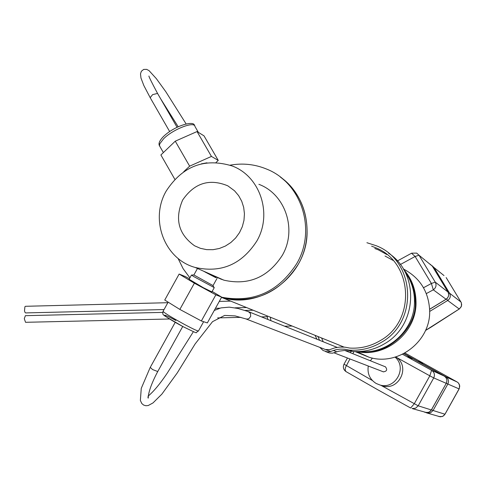 <?xml version="1.0" encoding="UTF-8"?>
<svg xmlns="http://www.w3.org/2000/svg" width="486" height="486" viewBox="0 0 486 486"><rect width="100%" height="100%" fill="white"/><g stroke="black" fill="none" stroke-linecap="round" stroke-linejoin="round"><path stroke-width="0.73" d="M280.3 177.007C298.404 190.785 307.334 209.454 307.091 233.025C306.636 275.793 260.818 309.959 221.665 297.45L221.665 297.45C253.99 304.272 279.523 293.216 298.27 264.281C315.171 235.084 306.794 195.22 280.3 177.007M359.901 351.512C387.251 354.604 414.133 330.735 414.461 302.784C414.74 291.29 411.563 280.944 404.923 271.753M393.131 260.429L385.015 256.007M341.196 345.935L343.371 347.034M216.173 277.093L223.918 280.179C248.51 285.695 267.956 277.439 282.269 255.399C297.329 229.787 285.434 194.169 258.88 184.322M166.273 190.931C182.669 165.939 204.642 157.622 232.205 165.975C260.198 176.309 272.713 213.98 256.778 241.117C241.645 264.475 221.112 273.254 195.19 267.458C164.365 259.16 149.56 219.35 166.273 190.931M203.798 271.267C209.387 274.207 213.445 276.06 215.984 276.826L216.282 276.977M227.794 185.822L234.538 190.791L238.626 195.627L241.712 201.21L243.68 207.346L244.44 213.797L243.978 220.328L242.307 226.701L239.483 232.666L235.613 238.012L230.844 242.532L225.358 246.062L219.35 248.48L213.056 249.683L206.702 249.646L200.432 248.334L194.588 245.795C178.477 234.252 174.498 218.992 182.657 200.019C194.388 183.009 209.436 178.277 227.794 185.822M221.616 297.201C253.467 303.149 278.539 291.904 296.825 263.473C316.738 229.605 301.356 182.566 266.547 169.049C254.828 164.232 242.672 162.938 230.066 165.173M220.729 279.098L219.04 278.016M220.456 278.648L221.713 279.462M178.034 258.364L183.119 268.667L189.911 277.877M201.356 163.849L206.957 162.81M183.732 171.704L189.643 166.169L211.44 156.419L218.257 160.416L216.057 162.446M218.257 160.416L204.017 135.855L197.043 131.554L211.44 156.419M197.043 131.554L175.264 141.177L189.643 166.169M175.264 141.177L160.89 154.961L174.814 179.285M214.259 287.621L193.774 276.583L191.472 275.052L193.884 274.961M215.899 277.585L203.257 271.03M217.023 278.393L213.032 285.58L193.865 274.961M216.246 276.953L215.839 277.688L205.268 272.124M204.691 271.796L203.622 271.188M211.884 291.904L203.342 287.706L189.127 279.28M212.145 291.43L221.659 297.128L215.863 294.844L194.382 283.192L179.14 274.049L185.373 276.577L189.412 278.77M194.382 283.192L179.844 309.418L164.748 300.038L179.14 274.049M179.844 309.418L201.362 320.967L215.863 294.844M201.362 320.967L207.346 322.917L221.659 297.128M356.694 351.621L369.105 357.259C397.913 366.541 430.93 341.257 429.654 310.524C428.682 291.551 419.91 277.694 403.344 268.958M403.532 269.274C411.569 278.435 415.724 289.194 416.004 301.557C417.146 331.956 386.297 357.975 357.064 351.615M404.133 270.307C411.575 279.979 415.281 290.227 415.251 301.059C417.82 329.38 384.274 358.018 358.261 351.591M410.05 280.471L410.925 282.512M414.491 300.561L414.461 302.784M270.945 320.699L270.295 317.176M267.081 315.87L267.786 319.423M167.84 302.699L25.466 306.295L24.901 306.763L24.507 310.815L24.968 312.352L25.637 312.917L164.043 309.552M162.743 312.395L25.375 315.675L24.3 318.688L25.533 322.303L169.608 318.992M366.906 242.714L376.219 245.728C415.409 260.508 418.853 321.823 381.273 342.399C371.353 348.262 360.727 350.831 349.41 350.114L352.8 351.481C364.02 352.198 374.548 349.647 384.377 343.845C417.51 325.474 419.746 273.12 388.496 253.145M326.003 349.525L329.696 349.647L334.836 347.855L339.793 347.071L344.799 347.144L349.72 348.067C360.563 348.723 370.733 346.239 380.228 340.625C416.435 320.796 413.045 261.711 375.241 247.562L371.62 246.171M387.032 254.628L378.387 249.883L374.797 248.504M321.598 337.983L323.214 341.761M349.41 350.114L352.8 351.481M352.55 351.427L344.647 350.442L338.991 351.178L332.46 353.182L329.63 353L327.376 352.228M317.929 336.494L319.551 340.285M316.933 339.228L315.05 335.328M349.161 350.06L344.635 349.203L340.036 349.118L335.48 349.811L330.03 351.676L327.169 351.821L323.099 350.521L319.758 347.344M336.792 351.803L333.256 350.436M157.75 93.786L157.531 93.44L152.622 94.624L150.186 97.68L150.411 98.032M429.624 309.236L446.051 299.248L433.318 289.826L431.398 283.478L415.111 256.474L411.545 253.23M447.958 292.001L435.262 282.141C436.714 285.197 436.063 287.761 433.318 289.826L426.331 293.593M461.366 302.833L461.487 306.095L459.598 308.762L425.542 330.407M330.638 351.536L246.05 318.968L247.574 319.053L249.039 318.506L250.691 316.295L250.418 313.361L248.212 311.538M246.05 318.968L245.606 318.81M150.368 367.489L152.58 369.554L157.737 371.535L182.73 326.477M407.888 356.366L412.171 358.68L407.888 356.366M346.184 371.705L377.021 389.341L346.184 371.705M349.92 358.96L345.37 367.689L345.163 370.083L345.977 371.583C343.377 369.627 342.721 367.161 344.015 364.178L372.355 380.495M380.289 385.112L382.591 385.896C398.745 390.938 410.427 367.337 396.685 357.514L395.871 356.906M395.075 357.149C407.547 367.531 395.47 389.833 380.003 385.015L376.152 383.466C369.785 379.384 367.161 373.57 368.279 366.025M384.687 366.535L385.416 366.808C387.579 369.664 386.892 371.347 383.339 371.845L382.713 371.583M402.548 354.264L431.586 370.296L444.155 376.049L403.781 353.638M396.685 357.514L429.831 375.83L431.586 370.296C434.381 372.233 435.098 374.773 433.737 377.914L446.215 383.32C447.515 380.325 446.828 377.901 444.155 376.049M377.081 389.377L410.658 408.015L414.248 403.799L429.831 375.83L433.737 377.914L418.185 405.816L431.361 409.953L446.257 383.326C447.533 380.356 446.847 377.938 444.186 376.067M370.356 360.758L372.404 358.067M418.634 361.396L422.747 363.619L418.634 361.396M404.953 353.006L457.126 381.984L445.796 376.796L403.927 353.565M198.385 132.386L195.008 126.554C194.692 120.838 172.973 129.227 163.612 138.765L159.797 143.777L159.451 145.46L160.046 146.772M163.102 311.253L163.023 311.405C165.204 313.494 172.542 317.941 185.045 324.745C193.878 329.417 198.373 331.458 198.531 330.887L203.628 321.708M175.853 320.468C156.632 310.129 163.831 316.429 183.113 326.677M448.299 292.706L448.687 294.795L448.42 296.375L447.363 298.228L446.051 299.248C448.675 297.274 449.295 294.832 447.904 291.91L432.333 266.164L418.999 255.205L415.111 256.474L400.336 264.53M397.378 260.952L411.648 253.176L416.696 253.121L418.999 255.205L435.262 282.141L431.398 283.478L423.513 287.73M432.394 266.261L430.134 264.171M433.22 267.622L434.077 267.592L431.993 265.666M448.505 293.307L449.556 293.18L434.077 267.592L444.01 275.58M429.654 311.453L447.709 300.476L459.197 308.975L461.123 306.897L461.676 304.698L461.22 302.492L446.16 277.561M446.549 298.987L447.709 300.476C450.315 298.519 450.935 296.083 449.556 293.18L461.001 302.067M381.146 385.447L418.185 405.816L415.566 408.21L412.043 408.544L426.957 412.687L429.302 412.019L431.41 409.941L446.251 383.339M354.027 351.56L352.842 353.699M410.615 407.991L377.021 389.341M424.886 412.371L428.421 412.426L430.14 411.472L431.398 409.965M457.126 381.984L458.462 383.053L459.549 385.034L459.349 388.393L444.963 414.224L433.081 410.494L430.596 412.766L427.249 413.076L440.31 416.824L443.025 416.198L444.963 414.224L443.773 415.658L442.151 416.569L438.797 416.52M427.249 413.076L426.094 412.663L427.249 413.076M445.006 414.212L459.124 388.922L447.843 384.031L433.081 410.494L431.525 409.741M446.306 383.229L447.843 384.031C449.137 381.048 448.45 378.643 445.796 376.796L445.376 376.978M221.513 297.389L344.003 347.071M223.918 280.179L195.19 267.458M163.375 152.58L159.499 145.812C158.199 143.649 159.53 140.545 163.484 136.493C175.1 125.279 194.552 120.297 194.443 125.552M191.472 275.052L189.078 279.371M197.474 268.472L193.853 275.003M214.229 287.676L211.835 291.989M212.971 285.622L214.047 287.439M168.144 302.146L163.023 311.405C162.81 315.791 159.894 313.045 183.179 326.714C201.569 335.498 194.09 332.509 198.446 331.045M369.105 357.259L355.163 351.603M292.147 326.039L284.608 326.203M219.283 301.405L230.704 301.113M215.456 308.306L219.812 308.197M235.054 307.826L246.566 307.547M244.829 310.433L253.182 310.232M217.625 317.893L240.88 317.358M261.486 316.884L267.221 316.757M325.474 351.518L329.077 352.866M150.186 97.662L143.826 85.512L140.964 78.003L140.497 73.836L141.353 71.26L143.68 69.419L146.651 69.364L149.032 70.622L156.352 78.659L165.799 91.702L186.114 123.936M157.75 93.768L177.044 127.247M178.162 126.712L160.623 98.761M148.929 76.016C148.698 76.393 151.583 82.219 157.585 93.494M150.192 97.698L169.65 131.536M446.112 299.279L429.624 309.303M430.948 327.224L459.404 308.902M430.918 327.242L425.505 330.486M385.501 366.863L344.75 350.436M337.156 347.381L248.881 311.805M246.189 318.998L235.103 315.9L224.647 315.42L212.528 321.665L195.135 343.93L177.238 372.95L161.887 394.11L153.005 402.918L148.236 405.524L145.879 405.737L143.637 405.069L141.833 403.568L140.363 400.482L141.262 388.357L150.119 367.629M150.119 367.61L175.227 322.315M383.509 371.887L334.168 352.891M248.03 311.49L237.94 308.446L229.216 307.146L221.009 307.887L214.265 310.445M193.355 331.738L167.202 373.205C159.803 384.171 153.376 391.862 147.932 396.272M147.78 397.676L148.236 397.919C148.722 399.37 146.11 393.472 157.689 371.626M382.591 385.896L380.003 385.015M384.845 366.572L385.362 366.778M344.015 364.178L347.447 358.006M350.382 352.708L351.275 351.105M459.13 388.909L459.75 386.103L458.741 383.399"/></g></svg>
